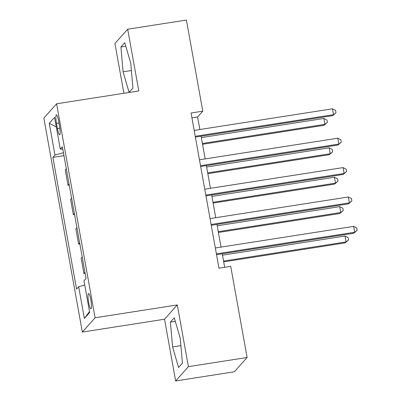 <?xml version="1.0" encoding="UTF-8"?>
<svg xmlns="http://www.w3.org/2000/svg" width="401" height="401" viewBox="0 0 401 401"><rect width="100%" height="100%" fill="white"/><g stroke="black" fill="none" stroke-linecap="round" stroke-linejoin="round"><path stroke-width="0.6" d="M90.852 299.928A7.714 1.293 -98.9 0 0 88.556 293.542A7.714 1.293 -98.9 0 0 88.646 302.404A7.714 1.293 -98.9 0 0 90.937 308.79A7.714 1.293 -98.9 0 0 90.852 299.928M175.643 380.95L188.4 366.659L177.292 304.935L164.535 319.226L175.643 380.95L234.354 371.777L247.111 357.486L230.715 266.369L218.976 268.204L191.051 113.007L202.791 111.167L186.4 20.05L127.688 29.223L114.927 43.514L123.884 93.278M164.535 319.226L82.34 332.068L43.839 118.084L56.596 103.794L95.097 317.777L82.34 332.068M56.481 123.418L57.413 128.591A7.474 1.253 -98.9 0 0 59.634 134.776A7.474 1.253 -98.9 0 0 59.548 126.195L58.616 121.022A7.474 1.253 -98.9 0 0 56.396 114.836A7.474 1.253 -98.9 0 0 56.481 123.418L58.977 123.027M63.428 152.696L54.967 155.062L52.882 157.398L76.571 289.081L78.661 286.745L84.736 285.046M54.967 155.062L49.253 123.318L54.566 117.368L60.275 149.112L62.787 149.137M78.661 286.745L84.37 318.489L89.684 312.539L83.969 280.795L86.055 278.459L62.361 146.776L60.275 149.112M188.4 366.659L247.111 357.486M177.292 304.935L95.097 317.777M56.596 103.794L138.791 90.952L127.688 29.223M199.878 129.523L197.623 116.962L202.791 111.167M224.67 267.312L222.239 253.783M221.036 247.096L216.951 224.39M215.748 217.703L211.663 194.996M210.46 188.31L206.375 165.603M205.172 158.916L201.081 136.21M191.924 117.854L197.623 116.962M52.882 157.398L63.959 155.668M66.325 168.801L65.283 169.964L68.03 185.252L69.253 185.061M84.942 272.264L83.899 273.432L85.117 273.241M83.899 273.432L81.147 258.149L82.19 256.981M79.654 242.871L78.611 244.039L79.829 243.848M78.611 244.039L75.859 228.755L76.902 227.588M74.365 213.477L73.323 214.645L74.541 214.455M73.323 214.645L70.571 199.357L71.614 198.194M69.072 184.084L68.03 185.252M56.285 126.922L49.253 123.318M84.37 318.489L89.493 311.487M123.072 71.829L129.077 92.37L132.916 88.065L130.756 63.223L124.751 42.681L120.912 46.987L123.072 71.829L131.393 70.531M182.42 363.186L180.26 338.344L174.255 317.803L170.41 322.108L172.575 346.95L178.575 367.491L182.42 363.186M125.789 46.225L120.912 46.987M180.891 345.652L172.575 346.95M175.287 321.346L170.41 322.108M195.387 137.097L332.67 115.648L333.532 114.686L195.242 136.29M332.474 108.806L335.582 110.38L336.008 112.731L333.532 114.686L332.474 108.806L194.184 130.41M336.008 112.731L332.67 115.648M202.54 144.29L324.048 125.307L324.91 124.34L323.853 118.46L201.332 137.603M202.395 143.483L324.91 124.34L327.386 122.39L324.048 125.307M323.853 118.46L326.965 120.039L327.386 122.39M200.675 166.49L337.958 145.042L338.82 144.079L200.53 165.683M337.762 138.2L340.875 139.774L341.296 142.124L338.82 144.079L337.762 138.2L199.472 159.804M341.296 142.124L337.958 145.042M205.964 195.883L343.246 174.435L344.108 173.473L205.818 195.076M343.05 167.593L346.163 169.167L346.584 171.518L344.108 173.473L343.05 167.593L204.761 189.197M346.584 171.518L343.246 174.435M211.252 225.282L348.534 203.828L349.396 202.866L211.106 224.47M348.339 196.986L351.451 198.56L351.872 200.911L349.396 202.866L348.339 196.986L210.049 218.59M351.872 200.911L348.534 203.828M207.828 173.683L329.336 154.701L330.198 153.733L329.141 147.854L206.625 166.996M207.683 172.876L330.198 153.733L332.675 151.784L329.336 154.701M329.141 147.854L332.254 149.433L332.675 151.784M213.116 203.076L334.624 184.094L335.487 183.127L334.429 177.247L211.913 196.39M212.971 202.269L335.487 183.127L337.963 181.177L334.624 184.094M334.429 177.247L337.542 178.826L337.963 181.177M218.405 232.47L339.913 213.487L340.775 212.52L339.717 206.64L217.202 225.783M218.259 231.663L340.775 212.52L343.251 210.57L339.913 213.487M339.717 206.64L342.83 208.219L343.251 210.57M216.54 254.675L353.822 233.222L354.685 232.259L216.395 253.863M353.627 226.38L356.74 227.953L357.161 230.309L354.685 232.259L353.627 226.38L215.337 247.988M357.161 230.309L353.822 233.222M223.693 261.863L345.201 242.881L346.063 241.913L345.005 236.034L222.49 255.176M223.547 261.056L346.063 241.913L348.544 239.963L345.201 242.881M345.005 236.034L348.118 237.613L348.544 239.963M59.864 128.205L57.413 128.591"/></g></svg>
